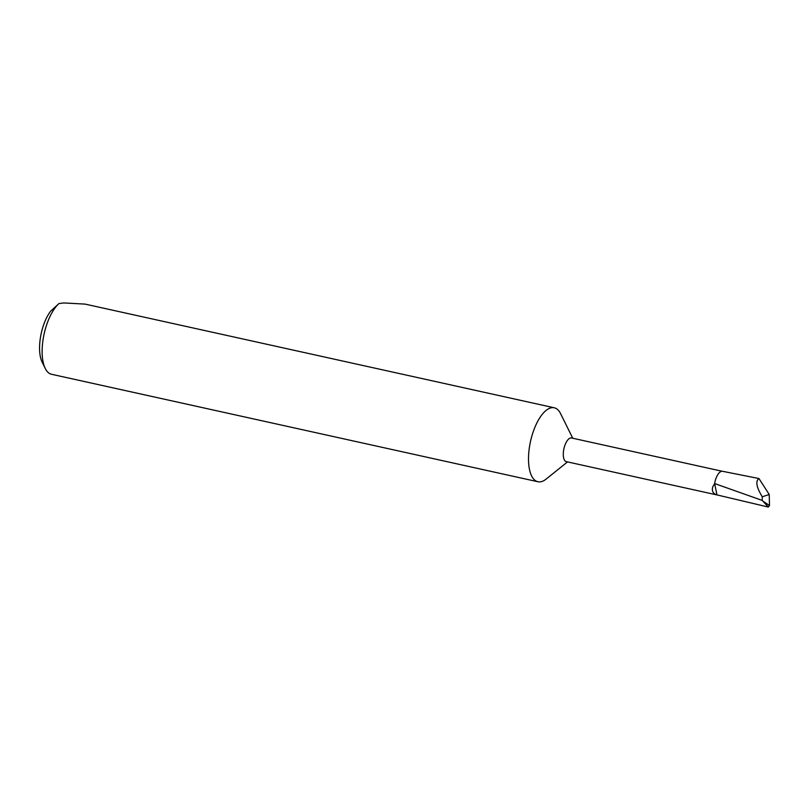 <?xml version="1.0" encoding="UTF-8"?>
<svg xmlns="http://www.w3.org/2000/svg" width="810" height="810" viewBox="0 0 810 810"><rect width="100%" height="100%" fill="white"/><g stroke="black" fill="none" stroke-linecap="round" stroke-linejoin="round"><path stroke-width="1.21" d="M722.095 471.238L571.526 437.967A12.12 5.103 102.5 0 0 563.284 453.752A12.12 5.103 102.5 0 0 566.291 461.639L716.617 494.859M714.633 483.6L712.79 486.78C711.555 490.931 712.952 493.634 716.982 494.91L714.622 483.55L762.2 500.408L762.281 496.783C756.429 487.255 755.315 481.17 758.96 478.538L769.227 494.495L762.281 496.783M572.751 438.24L560.56 413.606A37.878 15.947 102.5 0 0 554.273 407.784A37.878 15.947 102.5 0 0 547.013 409.728A37.878 15.947 102.5 0 0 528.535 457.093A37.878 15.947 102.5 0 0 537.921 481.748A37.878 15.947 102.5 0 0 545.181 479.803A37.878 15.947 102.5 0 0 546.082 479.125A37.878 15.947 102.5 0 0 546.112 479.095L567.516 461.913M554.273 407.784L85.04 304.094L63.767 302.95L58.988 303.558A37.878 15.947 102.5 0 0 43.973 334.631A37.878 15.947 102.5 0 0 45.249 368.459A37.878 15.947 102.5 0 0 51.546 374.281L537.921 481.748M714.622 483.55A12.17 5.123 102.5 0 1 722.459 471.278A12.17 5.123 102.5 0 1 722.56 471.298L758.96 478.538M769.227 494.495L769.5 505.531L768.295 507.05L716.982 494.91M762.2 500.408L768.295 507.05M45.249 368.459L42.191 362.283A31.813 13.395 -77.5 0 1 50.635 311.172L58.988 303.558M769.5 505.531L762.696 501.015M722.459 471.278L724.758 471.693"/></g></svg>
